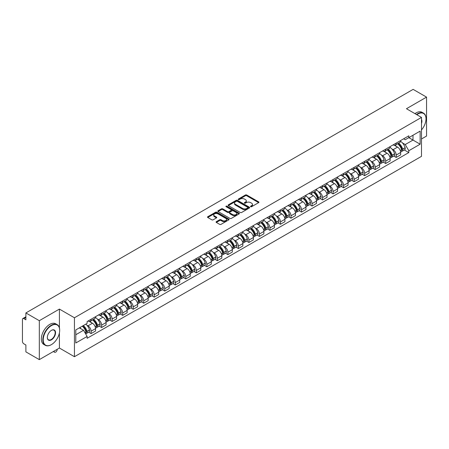 <?xml version="1.0" encoding="UTF-8"?>
<svg xmlns="http://www.w3.org/2000/svg" width="449" height="449" viewBox="0 0 449 449"><rect width="100%" height="100%" fill="white"/><g stroke="black" fill="none" stroke-linecap="round" stroke-linejoin="round"><path stroke-width="0.67" d="M250.688 206.697A0.657 0.376 0 0 0 251.614 206.697L258.646 202.639A0.937 0.539 0 0 0 258.921 202.258A0.937 0.539 0 0 0 258.646 201.87L246.731 194.995A0.937 0.539 0 0 0 245.407 194.995L238.374 199.053A0.657 0.376 0 0 0 239.3 199.592L240.209 199.064A2.997 1.729 0 0 1 244.447 199.064L245.44 199.637A2.997 1.729 0 0 1 246.316 200.86A2.997 1.729 0 0 1 245.44 202.084L244.531 202.606A0.657 0.376 0 0 0 245.457 203.144L246.366 202.617A2.997 1.729 0 0 1 250.604 202.617L251.597 203.189A2.997 1.729 0 0 1 252.473 204.413A2.997 1.729 0 0 1 251.597 205.636L250.688 206.164A0.657 0.376 0 0 0 250.688 206.697L250.688 206.164M216.345 221.671A0.937 0.539 0 0 0 216.07 222.053A0.937 0.539 0 0 0 216.345 222.435L219.69 224.365A0.937 0.539 0 0 0 221.015 224.365L228.822 219.853A0.937 0.539 0 0 0 229.097 219.471A0.937 0.539 0 0 0 228.822 219.09L216.906 212.209A0.937 0.539 0 0 0 215.587 212.209L207.775 216.721A0.937 0.539 0 0 0 207.5 217.103A0.937 0.539 0 0 0 207.775 217.484L211.81 219.814A0.937 0.539 0 0 0 213.135 219.814L216.48 217.888A0.937 0.539 0 0 0 216.755 217.501A0.937 0.539 0 0 0 216.48 217.12L214.476 215.963A2.503 1.448 0 0 1 213.741 214.942A2.503 1.448 0 0 1 215.29 213.606A2.503 1.448 0 0 1 218.018 213.92L225.864 218.45A2.503 1.448 0 0 1 226.593 219.471A2.503 1.448 0 0 1 225.05 220.807A2.503 1.448 0 0 1 222.322 220.493L221.015 219.741A0.937 0.539 0 0 0 219.69 219.741L216.345 221.671L216.345 222.435M74.444 317.769L59.408 309.086L39.31 320.693L25.89 312.942L413.131 89.373L426.55 97.119L406.452 108.725L421.493 117.408L74.444 317.769L74.444 356.708L421.493 156.342L421.493 117.408M240.277 212.478A0.937 0.539 0 0 0 241.601 212.478L249.414 207.971A0.937 0.539 0 0 0 249.683 207.584A0.937 0.539 0 0 0 249.414 207.202L237.499 200.327A0.937 0.539 0 0 0 236.174 200.327L228.361 204.834A0.937 0.539 0 0 0 228.086 205.215A0.937 0.539 0 0 0 228.361 205.597L240.277 212.478M226.341 206.837A0.657 0.376 0 0 1 227.003 206.933L227.003 206.153L239.121 213.146A0.937 0.539 0 0 1 239.39 213.528A0.937 0.539 0 0 1 239.121 213.909L231.308 218.422A0.937 0.539 0 0 1 229.983 218.422L218.068 211.541L221.408 209.627L221.408 208.847L218.068 210.777A0.937 0.539 0 0 0 217.793 211.159A0.937 0.539 0 0 0 218.068 211.541L218.068 210.777M221.408 209.627A0.937 0.539 0 0 1 222.732 209.627L222.732 208.847A0.937 0.539 0 0 0 221.408 208.847M222.732 208.847L227.564 211.636A0.937 0.539 0 0 0 228.889 211.636L231.106 210.357A0.937 0.539 0 0 0 231.381 209.975A0.937 0.539 0 0 0 231.106 209.593L226.077 206.686A0.657 0.376 0 0 1 227.003 206.153M39.31 320.693L39.31 359.627L25.89 351.881L25.89 344.989L23.797 343.782A1.908 1.1 -120 0 1 22.45 341.442L22.45 319.407A1.908 1.1 -120 0 1 22.843 318.532L25.89 316.775M421.493 138.977L426.55 136.058L426.55 97.119M39.31 359.627L59.408 348.026L74.444 356.708M25.89 312.942L25.89 319.834L23.797 318.627A1.908 1.1 -120 0 0 22.843 318.532M396.203 143.102A4.389 2.531 60 0 1 395.294 145.072L399.745 142.501A4.389 2.531 -120 0 0 400.654 140.537M391.977 149.034L393.099 149.685A4.389 2.531 60 0 1 396.203 155.057L400.654 152.486A4.389 2.531 -120 0 0 397.55 147.115L394.362 145.274M400.654 152.486L400.654 154.866L396.203 157.431L393.79 156.039M395.294 145.072A4.389 2.531 60 0 1 393.133 144.875M396.203 155.057L396.203 157.431M385.68 149.18A4.389 2.531 60 0 1 384.771 151.15L389.221 148.58A4.389 2.531 -120 0 0 390.13 146.61M383.266 162.111L385.68 163.509L390.13 160.938L390.13 158.564A4.389 2.531 -120 0 0 387.032 153.188L383.844 151.347M384.771 151.15A4.389 2.531 60 0 1 382.615 150.948M381.459 155.113L382.582 155.758A4.389 2.531 60 0 1 385.68 161.129L385.68 163.509M375.162 155.253A4.389 2.531 60 0 1 374.253 157.223L378.703 154.652A4.389 2.531 -120 0 0 379.613 152.682M372.749 168.19L375.162 169.582L379.613 167.011L379.613 164.637A4.389 2.531 -120 0 0 376.509 159.26L373.321 157.425M374.253 157.223A4.389 2.531 60 0 1 372.092 157.021M370.936 161.185L372.058 161.831A4.389 2.531 60 0 1 375.162 167.208L375.162 169.582M364.639 161.326A4.389 2.531 60 0 1 363.729 163.296L368.18 160.725A4.389 2.531 -120 0 0 369.089 158.755M362.225 174.263L364.639 175.654L369.089 173.084L369.089 170.71A4.389 2.531 -120 0 0 365.991 165.339L362.803 163.498M363.729 163.296A4.389 2.531 60 0 1 361.574 163.099M360.418 167.258L361.54 167.909A4.389 2.531 60 0 1 364.639 173.28L364.639 175.654M354.121 167.398A4.389 2.531 60 0 1 353.211 169.368L357.662 166.798A4.389 2.531 -120 0 0 358.571 164.828M351.707 180.335L354.121 181.727L358.571 179.157L358.571 176.783A4.389 2.531 -120 0 0 355.468 171.411L352.28 169.57M353.211 169.368A4.389 2.531 60 0 1 351.051 169.172M349.894 173.331L351.017 173.982A4.389 2.531 60 0 1 354.121 179.353L354.121 181.727M343.597 173.477A4.389 2.531 60 0 1 342.688 175.441L347.139 172.876A4.389 2.531 -120 0 0 348.048 170.906M341.184 186.408L343.597 187.805L348.048 185.235L348.048 182.855A4.389 2.531 -120 0 0 344.95 177.484L341.762 175.643M342.688 175.441A4.389 2.531 60 0 1 340.533 175.245M339.377 179.409L340.499 180.055A4.389 2.531 60 0 1 343.597 185.426L343.597 187.805M333.079 179.549A4.389 2.531 60 0 1 332.17 181.519L336.621 178.949A4.389 2.531 -120 0 0 337.53 176.979M330.666 192.481L333.079 193.878L337.53 191.308L337.53 188.934A4.389 2.531 -120 0 0 334.426 183.557L331.239 181.722M332.17 181.519A4.389 2.531 60 0 1 330.009 181.317M328.853 185.482L329.976 186.127A4.389 2.531 60 0 1 333.079 191.504L333.079 193.878M322.556 185.622A4.389 2.531 60 0 1 321.647 187.592L326.097 185.022A4.389 2.531 -120 0 0 327.007 183.052M320.143 198.559L322.556 199.951L327.007 197.38L327.007 195.006A4.389 2.531 -120 0 0 323.909 189.635L320.721 187.794M321.647 187.592A4.389 2.531 60 0 1 319.492 187.396M318.335 191.555L319.458 192.2A4.389 2.531 60 0 1 322.556 197.577L322.556 199.951M312.038 191.695A4.389 2.531 60 0 1 311.129 193.665L315.58 191.094A4.389 2.531 -120 0 0 316.489 189.124M309.625 204.632L312.038 206.024L316.489 203.453L316.489 201.079A4.389 2.531 -120 0 0 313.385 195.708L310.197 193.867M311.129 193.665A4.389 2.531 60 0 1 308.968 193.468M307.812 197.627L308.934 198.278A4.389 2.531 60 0 1 312.038 203.65L312.038 206.024M301.515 197.768A4.389 2.531 60 0 1 300.606 199.738L305.056 197.173A4.389 2.531 -120 0 0 305.965 195.203M299.101 210.704L301.515 212.096L305.965 209.531L305.965 207.152A4.389 2.531 -120 0 0 302.867 201.781L299.679 199.94M300.606 199.738A4.389 2.531 60 0 1 298.45 199.541M297.294 203.7L298.417 204.351A4.389 2.531 60 0 1 301.515 209.722L301.515 212.096M290.997 203.846A4.389 2.531 60 0 1 290.088 205.816L294.538 203.245A4.389 2.531 -120 0 0 295.448 201.275M288.584 216.777L290.997 218.175L295.448 215.604L295.448 213.23A4.389 2.531 -120 0 0 292.344 207.853L289.156 206.018M290.088 205.816A4.389 2.531 60 0 1 287.927 205.614M286.771 209.778L287.893 210.424A4.389 2.531 60 0 1 290.997 215.801L290.997 218.175M280.473 209.919A4.389 2.531 60 0 1 279.564 211.889L284.015 209.318A4.389 2.531 -120 0 0 284.924 207.348M278.06 222.856L280.473 224.247L284.924 221.677L284.924 219.303A4.389 2.531 -120 0 0 281.826 213.932L278.638 212.091M279.564 211.889A4.389 2.531 60 0 1 277.409 211.692M276.253 215.851L277.375 216.497A4.389 2.531 60 0 1 280.473 221.873L280.473 224.247M269.956 215.991A4.389 2.531 60 0 1 269.046 217.961L273.497 215.391A4.389 2.531 -120 0 0 274.406 213.421M267.542 228.928L269.956 230.32L274.406 227.75L274.406 225.376A4.389 2.531 -120 0 0 271.303 220.004L268.115 218.163M269.046 217.961A4.389 2.531 60 0 1 266.886 217.765M265.729 221.924L266.852 222.575A4.389 2.531 60 0 1 269.956 227.946L269.956 230.32M259.432 222.064A4.389 2.531 60 0 1 258.523 224.034L262.974 221.464A4.389 2.531 -120 0 0 263.883 219.499M257.019 235.001L259.432 236.393L263.883 233.828L263.883 231.448A4.389 2.531 -120 0 0 260.785 226.077L257.597 224.236M258.523 224.034A4.389 2.531 60 0 1 256.368 223.838M255.212 227.997L256.334 228.648A4.389 2.531 60 0 1 259.432 234.019L259.432 236.393M248.914 228.143A4.389 2.531 60 0 1 248.005 230.113L252.456 227.542A4.389 2.531 -120 0 0 253.365 225.572M246.501 241.074L248.914 242.471L253.365 239.901L253.365 237.527A4.389 2.531 -120 0 0 250.261 232.15L247.073 230.309M248.005 230.113A4.389 2.531 60 0 1 245.844 229.91M244.688 234.075L245.811 234.72A4.389 2.531 60 0 1 248.914 240.092L248.914 242.471M238.391 234.215A4.389 2.531 60 0 1 237.482 236.185L241.932 233.615A4.389 2.531 -120 0 0 242.842 231.645M235.978 247.152L238.391 248.544L242.842 245.973L242.842 243.599A4.389 2.531 -120 0 0 239.744 238.223L236.556 236.387M237.482 236.185A4.389 2.531 60 0 1 235.327 235.983M234.17 240.148L235.293 240.793A4.389 2.531 60 0 1 238.391 246.17L238.391 248.544M227.873 240.288A4.389 2.531 60 0 1 226.964 242.258L231.415 239.687A4.389 2.531 -120 0 0 232.324 237.717M225.46 253.225L227.873 254.617L232.324 252.046L232.324 249.672A4.389 2.531 -120 0 0 229.22 244.301L226.032 242.46M226.964 242.258A4.389 2.531 60 0 1 224.803 242.062M223.647 246.22L224.769 246.871A4.389 2.531 60 0 1 227.873 252.243L227.873 254.617M217.35 246.361A4.389 2.531 60 0 1 216.44 248.331L220.891 245.76A4.389 2.531 -120 0 0 221.8 243.79M214.936 259.298L217.35 260.689L221.8 258.119L221.8 255.745A4.389 2.531 -120 0 0 218.702 250.374L215.514 248.533M216.44 248.331A4.389 2.531 60 0 1 214.285 248.134M213.129 252.293L214.252 252.944A4.389 2.531 60 0 1 217.35 258.315L217.35 260.689M206.832 252.439A4.389 2.531 60 0 1 205.923 254.403L210.373 251.838A4.389 2.531 -120 0 0 211.283 249.869M204.418 265.37L206.832 266.768L211.283 264.197L211.283 261.823A4.389 2.531 -120 0 0 208.179 256.446L204.991 254.605M205.923 254.403A4.389 2.531 60 0 1 203.762 254.207M202.606 258.371L203.728 259.017A4.389 2.531 60 0 1 206.832 264.388L206.832 266.768M196.308 258.512A4.389 2.531 60 0 1 195.399 260.482L199.85 257.911A4.389 2.531 -120 0 0 200.759 255.941M193.895 271.443L196.308 272.84L200.759 270.27L200.759 267.896A4.389 2.531 -120 0 0 197.661 262.519L194.473 260.684M195.399 260.482A4.389 2.531 60 0 1 193.244 260.28M192.088 264.444L193.21 265.09A4.389 2.531 60 0 1 196.308 270.466L196.308 272.84M185.791 264.584A4.389 2.531 60 0 1 184.881 266.554L189.332 263.984A4.389 2.531 -120 0 0 190.241 262.014M183.377 277.521L185.791 278.913L190.241 276.343L190.241 273.969A4.389 2.531 -120 0 0 187.138 268.597L183.95 266.757M184.881 266.554A4.389 2.531 60 0 1 182.721 266.358M181.564 270.517L182.687 271.162A4.389 2.531 60 0 1 185.791 276.539L185.791 278.913M175.267 270.657A4.389 2.531 60 0 1 174.358 272.627L178.809 270.057A4.389 2.531 -120 0 0 179.718 268.087M172.854 283.594L175.267 284.986L179.718 282.415L179.718 280.041A4.389 2.531 -120 0 0 176.62 274.67L173.432 272.829M174.358 272.627A4.389 2.531 60 0 1 172.203 272.431M171.047 276.59L172.169 277.241A4.389 2.531 60 0 1 175.267 282.612L175.267 284.986M164.749 276.736A4.389 2.531 60 0 1 163.84 278.7L168.291 276.135A4.389 2.531 -120 0 0 169.2 274.165M162.336 289.667L164.749 291.059L169.2 288.494L169.2 286.114A4.389 2.531 -120 0 0 166.096 280.743L162.908 278.902M163.84 278.7A4.389 2.531 60 0 1 161.679 278.503M160.523 282.662L161.646 283.313A4.389 2.531 60 0 1 164.749 288.685L164.749 291.059M154.226 282.808A4.389 2.531 60 0 1 153.317 284.778L157.767 282.208A4.389 2.531 -120 0 0 158.677 280.238M151.813 295.739L154.226 297.137L158.677 294.566L158.677 292.192A4.389 2.531 -120 0 0 155.578 286.816L152.391 284.98M153.317 284.778A4.389 2.531 60 0 1 151.161 284.576M150.005 288.741L151.128 289.386A4.389 2.531 60 0 1 154.226 294.763L154.226 297.137M143.708 288.881A4.389 2.531 60 0 1 142.799 290.851L147.25 288.28A4.389 2.531 -120 0 0 148.159 286.31M141.295 301.818L143.708 303.21L148.159 300.639L148.159 298.265A4.389 2.531 -120 0 0 145.055 292.894L141.867 291.053M142.799 290.851A4.389 2.531 60 0 1 140.638 290.655M139.482 294.813L140.604 295.459A4.389 2.531 60 0 1 143.708 300.836L143.708 303.21M133.185 294.954A4.389 2.531 60 0 1 132.275 296.924L136.726 294.353A4.389 2.531 -120 0 0 137.635 292.383M130.771 307.891L133.185 309.282L137.635 306.712L137.635 304.338A4.389 2.531 -120 0 0 134.537 298.967L131.349 297.126M132.275 296.924A4.389 2.531 60 0 1 130.12 296.727M128.964 300.886L130.087 301.537A4.389 2.531 60 0 1 133.185 306.908L133.185 309.282M122.667 301.026A4.389 2.531 60 0 1 121.758 302.996L126.208 300.426A4.389 2.531 -120 0 0 127.118 298.462M120.253 313.963L122.667 315.355L127.118 312.79L127.118 310.411A4.389 2.531 -120 0 0 124.014 305.039L120.826 303.198M121.758 302.996A4.389 2.531 60 0 1 119.597 302.8M118.441 306.959L119.563 307.61A4.389 2.531 60 0 1 122.667 312.981L122.667 315.355M112.143 307.105A4.389 2.531 60 0 1 111.234 309.075L115.685 306.504A4.389 2.531 -120 0 0 116.594 304.534M109.73 320.036L112.143 321.433L116.594 318.863L116.594 316.489A4.389 2.531 -120 0 0 113.496 311.112L110.308 309.271M111.234 309.075A4.389 2.531 60 0 1 109.079 308.873M107.923 313.037L109.045 313.683A4.389 2.531 60 0 1 112.143 319.054L112.143 321.433M101.626 313.178A4.389 2.531 60 0 1 100.716 315.147L105.167 312.577A4.389 2.531 -120 0 0 106.076 310.607M99.212 326.114L101.626 327.506L106.076 324.936L106.076 322.562A4.389 2.531 -120 0 0 102.973 317.185L99.785 315.35M100.716 315.147A4.389 2.531 60 0 1 98.555 314.951M97.399 319.11L98.522 319.755A4.389 2.531 60 0 1 101.626 325.132L101.626 327.506M91.102 319.25A4.389 2.531 60 0 1 90.193 321.22L94.644 318.65A4.389 2.531 -120 0 0 95.553 316.68M88.689 332.187L91.102 333.579L95.553 331.008L95.553 328.634A4.389 2.531 -120 0 0 92.455 323.263L89.267 321.422M90.193 321.22A4.389 2.531 60 0 1 88.038 321.024M86.882 325.183L88.004 325.834A4.389 2.531 60 0 1 91.102 331.205L91.102 333.579M403.657 138.803L405.239 139.718L420.141 131.114L412.996 135.239L412.996 140.066L405.239 144.544L402.5 142.962M75.797 334.746L83.553 330.268L87.123 336.458L75.797 343.002L75.797 329.92L87.123 323.375L87.123 321.546L408.815 135.823L408.815 137.652L420.141 144.196L408.815 150.735L405.239 144.544M420.141 131.114L420.141 144.196M87.123 336.458L87.123 338.293L408.815 152.565L408.815 150.735M59.408 309.086L59.408 327.826M59.408 332.917L59.408 348.026M83.553 330.268L79.372 327.854M404.308 149.966L408.815 152.565M250.946 206.793L251.597 206.417A2.997 1.729 0 0 0 252.473 205.193L252.473 204.413M246.316 200.86L246.316 201.64A2.997 1.729 0 0 1 245.44 202.864L244.789 203.234M258.635 202.645L246.731 195.77A0.937 0.539 0 0 0 245.407 195.77L238.632 199.682M249.397 207.977L237.499 201.101A0.937 0.539 0 0 0 236.174 201.101L228.373 205.608M247.758 207.853A0.657 0.376 0 0 0 247.758 207.32L237.297 201.281A0.657 0.376 0 0 0 236.37 201.281L235.411 201.837A2.997 1.729 0 0 0 234.535 203.06A2.997 1.729 0 0 0 235.411 204.278L242.561 208.409A2.997 1.729 0 0 0 246.798 208.409L247.758 207.853L247.758 208.633A0.657 0.376 0 0 0 247.949 208.364L247.949 207.584M234.535 203.06L234.535 203.835A2.997 1.729 0 0 0 235.411 205.058L235.411 204.278M247.758 208.633L246.798 209.189A2.997 1.729 0 0 1 242.561 209.189L235.411 205.058M222.732 209.627L227.564 212.416A0.937 0.539 0 0 0 228.889 212.416L231.106 211.137A0.937 0.539 0 0 0 231.381 210.755L231.381 209.975M227.003 206.933L239.104 213.92M232.582 214.532A2.503 1.448 0 0 0 235.31 214.847A2.503 1.448 0 0 0 236.853 213.511A2.503 1.448 0 0 0 236.123 212.489L233.357 210.89A0.937 0.539 0 0 0 232.032 210.89L229.815 212.175A0.937 0.539 0 0 0 229.546 212.557A0.937 0.539 0 0 0 229.815 212.938L232.582 214.532L232.582 215.312A2.503 1.448 0 0 0 235.31 215.627A2.503 1.448 0 0 0 236.853 214.291L236.853 213.511M229.546 212.557L229.546 213.331A0.937 0.539 0 0 0 229.815 213.718L229.815 212.938M232.582 215.312L229.815 213.718M226.593 219.471L226.593 220.251A2.503 1.448 0 0 1 225.05 221.587A2.503 1.448 0 0 1 222.322 221.273L221.015 220.521A0.937 0.539 0 0 0 219.69 220.521L216.356 222.44M213.741 214.942L213.741 215.722A2.503 1.448 0 0 0 214.476 216.744L214.476 215.963M216.469 217.894L214.476 216.744M228.81 219.864L216.906 212.989A0.937 0.539 0 0 0 215.587 212.989L207.786 217.49L207.775 216.721M397.859 143.59A6.011 3.469 60 0 1 397.887 143.613A6.011 3.469 60 0 1 401.844 149.001L401.877 149.124A1.167 0.673 60 0 1 401.692 150.045A1.167 0.673 60 0 1 401.664 150.056M397.595 143.747A7.246 4.187 60 0 1 401.58 149.725L401.614 149.848A2.408 1.392 60 0 1 401.232 151.74L400.637 152.088M401.647 151.206A2.408 1.392 -120 0 0 402.31 151.117A2.408 1.392 -120 0 0 402.691 149.225L402.658 149.102A7.246 4.187 -120 0 0 398.673 143.124M400.564 141.306A7.246 4.187 60 0 1 405.121 147.682L405.155 147.805A2.408 1.392 60 0 1 404.774 149.697L402.31 151.117M395.12 145.156A7.246 4.187 60 0 1 396.635 146.587M400.16 146.599L401.086 147.132M387.335 149.669A6.011 3.469 60 0 1 387.369 149.685A6.011 3.469 60 0 1 391.32 155.073L391.354 155.202A1.167 0.673 60 0 1 391.174 156.117A1.167 0.673 60 0 1 391.146 156.134M387.072 149.82A7.246 4.187 60 0 1 391.057 155.797L391.096 155.926A2.408 1.392 60 0 1 390.714 157.812L390.114 158.16M391.124 157.285A2.408 1.392 -120 0 0 391.792 157.189A2.408 1.392 -120 0 0 392.173 155.303L392.134 155.174A7.246 4.187 -120 0 0 388.155 149.197M390.041 147.379A7.246 4.187 60 0 1 394.598 153.754L394.632 153.878A2.408 1.392 60 0 1 394.256 155.769L391.792 157.189M384.602 151.234A7.246 4.187 60 0 1 386.118 152.66M389.642 152.671L390.563 153.204M376.818 155.741A6.011 3.469 60 0 1 376.846 155.758A6.011 3.469 60 0 1 380.803 161.152L380.836 161.275A1.167 0.673 60 0 1 380.651 162.19A1.167 0.673 60 0 1 380.623 162.207M376.554 155.893A7.246 4.187 60 0 1 380.539 161.876L380.572 161.999A2.408 1.392 60 0 1 380.191 163.891L379.596 164.233M380.606 163.357A2.408 1.392 -120 0 0 381.268 163.268A2.408 1.392 -120 0 0 381.65 161.376L381.616 161.253A7.246 4.187 -120 0 0 377.631 155.27M379.523 153.451A7.246 4.187 60 0 1 384.08 159.827L384.114 159.956A2.408 1.392 60 0 1 383.732 161.842L381.268 163.268M374.079 157.307A7.246 4.187 60 0 1 375.594 158.733M379.119 158.744L380.045 159.277M366.294 161.814A6.011 3.469 60 0 1 366.328 161.831A6.011 3.469 60 0 1 370.279 167.224L370.313 167.348A1.167 0.673 60 0 1 370.133 168.268A1.167 0.673 60 0 1 370.105 168.28M366.03 161.966A7.246 4.187 60 0 1 370.015 167.948L370.055 168.072A2.408 1.392 60 0 1 369.673 169.963L369.072 170.311M370.083 169.43A2.408 1.392 -120 0 0 370.751 169.34A2.408 1.392 -120 0 0 371.132 167.449L371.093 167.325A7.246 4.187 -120 0 0 367.114 161.343M368.999 159.524A7.246 4.187 60 0 1 373.557 165.906L373.59 166.029A2.408 1.392 60 0 1 373.214 167.92L370.751 169.34M363.561 163.38A7.246 4.187 60 0 1 365.076 164.811M368.601 164.817L369.521 165.35M355.776 167.887A6.011 3.469 60 0 1 355.804 167.909A6.011 3.469 60 0 1 359.761 173.297L359.795 173.421A1.167 0.673 60 0 1 359.61 174.341A1.167 0.673 60 0 1 359.582 174.352M355.513 168.038A7.246 4.187 60 0 1 359.497 174.021L359.531 174.145A2.408 1.392 60 0 1 359.149 176.036L358.555 176.384M359.565 175.503A2.408 1.392 -120 0 0 360.227 175.413A2.408 1.392 -120 0 0 360.609 173.522L360.575 173.398A7.246 4.187 -120 0 0 356.59 167.415M358.482 165.602A7.246 4.187 60 0 1 363.039 171.978L363.073 172.102A2.408 1.392 60 0 1 362.691 173.993L360.227 175.413M353.037 169.453A7.246 4.187 60 0 1 354.553 170.884M358.078 170.895L359.004 171.428M345.253 173.965A6.011 3.469 60 0 1 345.287 173.982A6.011 3.469 60 0 1 349.238 179.37L349.271 179.499A1.167 0.673 60 0 1 349.092 180.414A1.167 0.673 60 0 1 349.064 180.431M344.989 174.117A7.246 4.187 60 0 1 348.974 180.094L349.013 180.217A2.408 1.392 60 0 1 348.632 182.109L348.031 182.457M349.041 181.576A2.408 1.392 -120 0 0 349.709 181.486A2.408 1.392 -120 0 0 350.091 179.594L350.052 179.471A7.246 4.187 -120 0 0 346.072 173.494M347.958 171.675A7.246 4.187 60 0 1 352.516 178.051L352.549 178.174A2.408 1.392 60 0 1 352.173 180.066L349.709 181.486M342.52 175.525A7.246 4.187 60 0 1 344.035 176.957M347.56 176.968L348.48 177.501M421.493 129.935A11.635 6.718 120 0 0 426.011 118.845A11.635 6.718 120 0 0 417.783 114.097A11.635 6.718 120 0 0 416.829 114.714M416.442 114.489A11.921 6.881 -60 0 1 417.581 113.749A11.921 6.881 -60 0 1 423.542 113.154A11.921 6.881 -60 0 1 426.011 118.615A11.921 6.881 -60 0 1 426.011 118.732M421.493 119.4A5.82 3.356 -60 0 1 421.493 123.509M414.96 113.636A11.921 6.881 -60 0 1 416.1 112.89A11.921 6.881 -60 0 1 422.06 112.301L423.542 113.154M51.248 344.714L51.45 344.596A11.635 6.718 120 0 0 59.678 330.346A11.635 6.718 120 0 0 51.45 325.598A11.635 6.718 120 0 0 43.222 339.848A11.635 6.718 120 0 0 51.45 344.596L51.248 344.714A11.921 6.881 -60 0 1 45.287 345.303A11.921 6.881 -60 0 1 43.458 335.751A11.921 6.881 -60 0 1 51.248 325.244A11.921 6.881 -60 0 1 57.208 324.655A11.921 6.881 -60 0 1 59.678 330.116A11.921 6.881 -60 0 1 59.678 330.234M51.45 330.346L51.45 330.346A5.82 3.356 -60 0 1 55.564 332.72A5.82 3.356 -60 0 1 51.45 339.848A5.82 3.356 -60 0 1 47.336 337.474A5.82 3.356 -60 0 1 51.45 330.346L51.45 330.346M47.336 337.356A5.534 3.194 120 0 0 48.481 339.77A5.534 3.194 120 0 0 51.248 339.5A5.534 3.194 120 0 0 54.862 334.623A5.534 3.194 120 0 0 54.015 330.189A5.534 3.194 120 0 0 51.349 330.408M45.287 345.303L43.8 344.45A11.921 6.881 -60 0 1 41.976 334.898A11.921 6.881 -60 0 1 49.76 324.391A11.921 6.881 -60 0 1 55.727 323.802L57.208 324.655M334.735 180.038A6.011 3.469 60 0 1 334.763 180.055A6.011 3.469 60 0 1 338.72 185.448L338.754 185.572A1.167 0.673 60 0 1 338.568 186.487A1.167 0.673 60 0 1 338.54 186.503M334.471 180.189A7.246 4.187 60 0 1 338.456 186.172L338.49 186.296A2.408 1.392 60 0 1 338.108 188.187L337.513 188.529M338.524 187.654A2.408 1.392 -120 0 0 339.186 187.564A2.408 1.392 -120 0 0 339.567 185.673L339.534 185.549A7.246 4.187 -120 0 0 335.549 179.566M337.44 177.748A7.246 4.187 60 0 1 341.998 184.124L342.031 184.247A2.408 1.392 60 0 1 341.65 186.139L339.186 187.564M331.996 181.604A7.246 4.187 60 0 1 333.512 183.029M337.036 183.04L337.962 183.574M324.212 186.111A6.011 3.469 60 0 1 324.245 186.127A6.011 3.469 60 0 1 328.197 191.521L328.23 191.644A1.167 0.673 60 0 1 328.051 192.565A1.167 0.673 60 0 1 328.023 192.576M323.948 186.262A7.246 4.187 60 0 1 327.933 192.245L327.972 192.368A2.408 1.392 60 0 1 327.59 194.26L326.99 194.602M328 193.727A2.408 1.392 -120 0 0 328.668 193.637A2.408 1.392 -120 0 0 329.05 191.745L329.01 191.622A7.246 4.187 -120 0 0 325.031 185.639M326.917 183.821A7.246 4.187 60 0 1 331.474 190.202L331.508 190.325A2.408 1.392 60 0 1 331.132 192.217L328.668 193.637M321.478 187.676A7.246 4.187 60 0 1 322.994 189.108M326.518 189.113L327.439 189.646M313.694 192.183A6.011 3.469 60 0 1 313.722 192.2A6.011 3.469 60 0 1 317.679 197.594L317.712 197.717A1.167 0.673 60 0 1 317.527 198.638A1.167 0.673 60 0 1 317.499 198.649M313.43 192.335A7.246 4.187 60 0 1 317.415 198.318L317.449 198.441A2.408 1.392 60 0 1 317.067 200.333L316.472 200.681M317.482 199.799A2.408 1.392 -120 0 0 318.145 199.71A2.408 1.392 -120 0 0 318.526 197.818L318.493 197.695A7.246 4.187 -120 0 0 314.508 191.712M316.399 189.899A7.246 4.187 60 0 1 320.956 196.275L320.99 196.398A2.408 1.392 60 0 1 320.608 198.29L318.145 199.71M310.955 193.749A7.246 4.187 60 0 1 312.47 195.18M315.995 195.192L316.921 195.725M303.17 198.262A6.011 3.469 60 0 1 303.204 198.278A6.011 3.469 60 0 1 307.155 203.666L307.189 203.795A1.167 0.673 60 0 1 307.009 204.71A1.167 0.673 60 0 1 306.981 204.722M302.907 198.413A7.246 4.187 60 0 1 306.892 204.39L306.931 204.514A2.408 1.392 60 0 1 306.549 206.405L305.949 206.753M306.959 205.872A2.408 1.392 -120 0 0 307.627 205.782A2.408 1.392 -120 0 0 308.008 203.891L307.969 203.767A7.246 4.187 -120 0 0 303.99 197.79M305.876 195.972A7.246 4.187 60 0 1 310.433 202.347L310.467 202.471A2.408 1.392 60 0 1 310.091 204.362L307.627 205.782M300.437 199.822A7.246 4.187 60 0 1 301.952 201.253M305.477 201.264L306.398 201.797M292.653 204.334A6.011 3.469 60 0 1 292.681 204.351A6.011 3.469 60 0 1 296.637 209.745L296.671 209.868A1.167 0.673 60 0 1 296.486 210.783A1.167 0.673 60 0 1 296.458 210.8M292.389 204.486A7.246 4.187 60 0 1 296.374 210.463L296.407 210.592A2.408 1.392 60 0 1 296.026 212.484L295.431 212.826M296.441 211.95A2.408 1.392 -120 0 0 297.109 211.861A2.408 1.392 -120 0 0 297.485 209.969L297.451 209.84A7.246 4.187 -120 0 0 293.466 203.863M295.358 202.044A7.246 4.187 60 0 1 299.915 208.42L299.949 208.544A2.408 1.392 60 0 1 299.567 210.435L297.109 211.861M289.914 205.9A7.246 4.187 60 0 1 291.429 207.326M294.954 207.337L295.88 207.87M282.129 210.407A6.011 3.469 60 0 1 282.163 210.424A6.011 3.469 60 0 1 286.114 215.817L286.148 215.941A1.167 0.673 60 0 1 285.968 216.856A1.167 0.673 60 0 1 285.94 216.873M281.865 210.559A7.246 4.187 60 0 1 285.85 216.541L285.89 216.665A2.408 1.392 60 0 1 285.508 218.556L284.907 218.899M285.918 218.023A2.408 1.392 -120 0 0 286.585 217.933A2.408 1.392 -120 0 0 286.967 216.042L286.928 215.918A7.246 4.187 -120 0 0 282.949 209.936M284.834 208.117A7.246 4.187 60 0 1 289.392 214.493L289.425 214.622A2.408 1.392 60 0 1 289.049 216.513L286.585 217.933M279.396 211.973A7.246 4.187 60 0 1 280.911 213.398M284.436 213.41L285.356 213.943M271.611 216.48A6.011 3.469 60 0 1 271.639 216.497A6.011 3.469 60 0 1 275.596 221.89L275.63 222.014A1.167 0.673 60 0 1 275.445 222.934A1.167 0.673 60 0 1 275.417 222.945M271.348 216.631A7.246 4.187 60 0 1 275.332 222.614L275.366 222.738A2.408 1.392 60 0 1 274.984 224.629L274.39 224.977M275.4 224.096A2.408 1.392 -120 0 0 276.068 224.006A2.408 1.392 -120 0 0 276.444 222.115L276.41 221.991A7.246 4.187 -120 0 0 272.425 216.008M274.317 214.195A7.246 4.187 60 0 1 278.874 220.571L278.908 220.695A2.408 1.392 60 0 1 278.526 222.586L276.068 224.006M268.872 218.046A7.246 4.187 60 0 1 270.388 219.477M273.912 219.482L274.839 220.021M261.088 222.558A6.011 3.469 60 0 1 261.122 222.575A6.011 3.469 60 0 1 265.073 227.963L265.106 228.086A1.167 0.673 60 0 1 264.927 229.007A1.167 0.673 60 0 1 264.899 229.018M260.824 222.71A7.246 4.187 60 0 1 264.809 228.687L264.848 228.81A2.408 1.392 60 0 1 264.467 230.702L263.866 231.05M264.876 230.169A2.408 1.392 -120 0 0 265.544 230.079A2.408 1.392 -120 0 0 265.926 228.187L265.887 228.064A7.246 4.187 -120 0 0 261.907 222.087M263.793 220.268A7.246 4.187 60 0 1 268.35 226.644L268.384 226.767A2.408 1.392 60 0 1 268.008 228.659L265.544 230.079M258.355 224.118A7.246 4.187 60 0 1 259.87 225.55M263.395 225.561L264.315 226.094M250.57 228.631A6.011 3.469 60 0 1 250.598 228.648A6.011 3.469 60 0 1 254.555 234.041L254.589 234.165A1.167 0.673 60 0 1 254.403 235.08A1.167 0.673 60 0 1 254.375 235.096M250.306 228.782A7.246 4.187 60 0 1 254.291 234.76L254.325 234.889A2.408 1.392 60 0 1 253.943 236.775L253.348 237.123M254.358 236.247A2.408 1.392 -120 0 0 255.026 236.152A2.408 1.392 -120 0 0 255.402 234.266L255.369 234.137A7.246 4.187 -120 0 0 251.384 228.159M253.275 226.341A7.246 4.187 60 0 1 257.833 232.717L257.866 232.84A2.408 1.392 60 0 1 257.485 234.732L255.026 236.152M247.831 230.197A7.246 4.187 60 0 1 249.347 231.622M252.871 231.633L253.797 232.167M240.047 234.704A6.011 3.469 60 0 1 240.08 234.72A6.011 3.469 60 0 1 244.032 240.114L244.065 240.237A1.167 0.673 60 0 1 243.886 241.152A1.167 0.673 60 0 1 243.858 241.169M239.783 234.855A7.246 4.187 60 0 1 243.768 240.838L243.807 240.961A2.408 1.392 60 0 1 243.425 242.853L242.825 243.195M243.835 242.32A2.408 1.392 -120 0 0 244.503 242.23A2.408 1.392 -120 0 0 244.885 240.338L244.845 240.215A7.246 4.187 -120 0 0 240.866 234.232M242.752 232.414A7.246 4.187 60 0 1 247.309 238.789L247.343 238.919A2.408 1.392 60 0 1 246.967 240.804L244.503 242.23M237.313 236.269A7.246 4.187 60 0 1 238.829 237.695M242.353 237.706L243.274 238.239M229.529 240.776A6.011 3.469 60 0 1 229.557 240.793A6.011 3.469 60 0 1 233.514 246.187L233.547 246.31A1.167 0.673 60 0 1 233.362 247.231A1.167 0.673 60 0 1 233.334 247.242M229.265 240.928A7.246 4.187 60 0 1 233.25 246.911L233.284 247.034A2.408 1.392 60 0 1 232.902 248.926L232.307 249.274M233.317 248.392A2.408 1.392 -120 0 0 233.985 248.303A2.408 1.392 -120 0 0 234.361 246.411L234.327 246.288A7.246 4.187 -120 0 0 230.343 240.305M232.234 238.486A7.246 4.187 60 0 1 236.791 244.868L236.825 244.991A2.408 1.392 60 0 1 236.443 246.883L233.985 248.303M226.79 242.342A7.246 4.187 60 0 1 228.305 243.773M231.83 243.779L232.756 244.312M219.005 246.849A6.011 3.469 60 0 1 219.039 246.871A6.011 3.469 60 0 1 222.99 252.259L223.024 252.383A1.167 0.673 60 0 1 222.844 253.303A1.167 0.673 60 0 1 222.816 253.315M218.742 247.001A7.246 4.187 60 0 1 222.726 252.983L222.766 253.107A2.408 1.392 60 0 1 222.384 254.998L221.784 255.346M222.794 254.465A2.408 1.392 -120 0 0 223.462 254.375A2.408 1.392 -120 0 0 223.843 252.484L223.804 252.36A7.246 4.187 -120 0 0 219.825 246.378M221.711 244.565A7.246 4.187 60 0 1 226.268 250.94L226.302 251.064A2.408 1.392 60 0 1 225.926 252.955L223.462 254.375M216.272 248.415A7.246 4.187 60 0 1 217.787 249.846M221.312 249.857L222.233 250.39M208.488 252.927A6.011 3.469 60 0 1 208.516 252.944A6.011 3.469 60 0 1 212.472 258.332L212.506 258.461A1.167 0.673 60 0 1 212.321 259.376A1.167 0.673 60 0 1 212.293 259.393M208.224 253.079A7.246 4.187 60 0 1 212.209 259.056L212.242 259.18A2.408 1.392 60 0 1 211.861 261.071L211.266 261.419M212.276 260.543A2.408 1.392 -120 0 0 212.944 260.448A2.408 1.392 -120 0 0 213.32 258.557L213.286 258.433A7.246 4.187 -120 0 0 209.301 252.456M211.193 250.637A7.246 4.187 60 0 1 215.75 257.013L215.784 257.137A2.408 1.392 60 0 1 215.402 259.028L212.944 260.448M205.749 254.488A7.246 4.187 60 0 1 207.264 255.919M210.789 255.93L211.715 256.463M197.964 259A6.011 3.469 60 0 1 197.998 259.017A6.011 3.469 60 0 1 201.949 264.41L201.983 264.534A1.167 0.673 60 0 1 201.803 265.449A1.167 0.673 60 0 1 201.775 265.466M197.7 259.152A7.246 4.187 60 0 1 201.685 265.135L201.724 265.258A2.408 1.392 60 0 1 201.343 267.149L200.742 267.492M201.753 266.616A2.408 1.392 -120 0 0 202.42 266.526A2.408 1.392 -120 0 0 202.802 264.635L202.763 264.512A7.246 4.187 -120 0 0 198.784 258.529M200.669 256.71A7.246 4.187 60 0 1 205.227 263.086L205.26 263.215A2.408 1.392 60 0 1 204.884 265.101L202.42 266.526M195.231 260.566A7.246 4.187 60 0 1 196.746 261.992M200.271 262.003L201.191 262.536M187.446 265.073A6.011 3.469 60 0 1 187.474 265.09A6.011 3.469 60 0 1 191.431 270.483L191.465 270.607A1.167 0.673 60 0 1 191.28 271.527A1.167 0.673 60 0 1 191.252 271.538M187.182 265.224A7.246 4.187 60 0 1 191.167 271.207L191.201 271.331A2.408 1.392 60 0 1 190.819 273.222L190.224 273.564M191.235 272.689A2.408 1.392 -120 0 0 191.903 272.599A2.408 1.392 -120 0 0 192.279 270.708L192.245 270.584A7.246 4.187 -120 0 0 188.26 264.601M190.152 262.783A7.246 4.187 60 0 1 194.709 269.164L194.743 269.288A2.408 1.392 60 0 1 194.361 271.179L191.903 272.599M184.707 266.639A7.246 4.187 60 0 1 186.223 268.07M189.747 268.075L190.673 268.609M176.923 271.145A6.011 3.469 60 0 1 176.957 271.162A6.011 3.469 60 0 1 180.908 276.556L180.941 276.679A1.167 0.673 60 0 1 180.762 277.6A1.167 0.673 60 0 1 180.734 277.611M176.659 271.297A7.246 4.187 60 0 1 180.644 277.28L180.683 277.403A2.408 1.392 60 0 1 180.302 279.295L179.701 279.643M180.711 278.762A2.408 1.392 -120 0 0 181.379 278.672A2.408 1.392 -120 0 0 181.761 276.78L181.722 276.657A7.246 4.187 -120 0 0 177.742 270.674M179.628 268.861A7.246 4.187 60 0 1 184.185 275.237L184.219 275.36A2.408 1.392 60 0 1 183.843 277.252L181.379 278.672M174.19 272.711A7.246 4.187 60 0 1 175.705 274.143M179.23 274.154L180.15 274.687M166.405 277.224A6.011 3.469 60 0 1 166.433 277.241A6.011 3.469 60 0 1 170.39 282.629L170.424 282.758A1.167 0.673 60 0 1 170.238 283.673A1.167 0.673 60 0 1 170.21 283.684M166.141 277.375A7.246 4.187 60 0 1 170.126 283.353L170.16 283.476A2.408 1.392 60 0 1 169.778 285.368L169.183 285.716M170.193 284.834A2.408 1.392 -120 0 0 170.861 284.745A2.408 1.392 -120 0 0 171.237 282.853L171.204 282.73A7.246 4.187 -120 0 0 167.219 276.752M169.11 274.934A7.246 4.187 60 0 1 173.668 281.31L173.701 281.433A2.408 1.392 60 0 1 173.32 283.325L170.861 284.745M163.666 278.784A7.246 4.187 60 0 1 165.181 280.215M168.706 280.227L169.632 280.76M155.882 283.297A6.011 3.469 60 0 1 155.915 283.313A6.011 3.469 60 0 1 159.866 288.707L159.9 288.83A1.167 0.673 60 0 1 159.721 289.745A1.167 0.673 60 0 1 159.692 289.762M155.618 283.448A7.246 4.187 60 0 1 159.603 289.425L159.642 289.554A2.408 1.392 60 0 1 159.26 291.446L158.66 291.788M159.67 290.913A2.408 1.392 -120 0 0 160.338 290.823A2.408 1.392 -120 0 0 160.72 288.931L160.68 288.802A7.246 4.187 -120 0 0 156.701 282.825M158.587 281.007A7.246 4.187 60 0 1 163.144 287.382L163.178 287.506A2.408 1.392 60 0 1 162.802 289.397L160.338 290.823M153.148 284.862A7.246 4.187 60 0 1 154.664 286.288M158.188 286.299L159.109 286.832M145.364 289.369A6.011 3.469 60 0 1 145.392 289.386A6.011 3.469 60 0 1 149.349 294.78L149.382 294.903A1.167 0.673 60 0 1 149.197 295.818A1.167 0.673 60 0 1 149.169 295.835M145.1 289.521A7.246 4.187 60 0 1 149.085 295.504L149.119 295.627A2.408 1.392 60 0 1 148.737 297.519L148.142 297.861M149.152 296.985A2.408 1.392 -120 0 0 149.82 296.896A2.408 1.392 -120 0 0 150.196 295.004L150.162 294.881A7.246 4.187 -120 0 0 146.178 288.898M148.069 287.079A7.246 4.187 60 0 1 152.626 293.455L152.66 293.584A2.408 1.392 60 0 1 152.278 295.476L149.82 296.896M142.625 290.935A7.246 4.187 60 0 1 144.14 292.361M147.665 292.372L148.591 292.905M134.84 295.442A6.011 3.469 60 0 1 134.874 295.459A6.011 3.469 60 0 1 138.825 300.852L138.859 300.976A1.167 0.673 60 0 1 138.679 301.896A1.167 0.673 60 0 1 138.651 301.908M134.577 295.594A7.246 4.187 60 0 1 138.561 301.576L138.601 301.7A2.408 1.392 60 0 1 138.219 303.591L137.619 303.939M138.629 303.058A2.408 1.392 -120 0 0 139.297 302.968A2.408 1.392 -120 0 0 139.678 301.077L139.639 300.953A7.246 4.187 -120 0 0 135.66 294.971M137.546 293.158A7.246 4.187 60 0 1 142.103 299.534L142.137 299.657A2.408 1.392 60 0 1 141.761 301.548L139.297 302.968M132.107 297.008A7.246 4.187 60 0 1 133.622 298.439M137.147 298.445L138.067 298.983M124.322 301.52A6.011 3.469 60 0 1 124.351 301.537A6.011 3.469 60 0 1 128.307 306.925L128.341 307.049A1.167 0.673 60 0 1 128.156 307.969A1.167 0.673 60 0 1 128.128 307.98M124.059 301.672A7.246 4.187 60 0 1 128.044 307.649L128.077 307.773A2.408 1.392 60 0 1 127.696 309.664L127.101 310.012M128.111 309.131A2.408 1.392 -120 0 0 128.779 309.041A2.408 1.392 -120 0 0 129.155 307.15L129.121 307.026A7.246 4.187 -120 0 0 125.136 301.049M127.028 299.23A7.246 4.187 60 0 1 131.585 305.606L131.619 305.73A2.408 1.392 60 0 1 131.237 307.621L128.779 309.041M121.584 303.081A7.246 4.187 60 0 1 123.099 304.512M126.624 304.523L127.55 305.056M113.799 307.593A6.011 3.469 60 0 1 113.833 307.61A6.011 3.469 60 0 1 117.784 313.004L117.818 313.127A1.167 0.673 60 0 1 117.638 314.042A1.167 0.673 60 0 1 117.61 314.059M113.535 307.745A7.246 4.187 60 0 1 117.52 313.722L117.559 313.851A2.408 1.392 60 0 1 117.178 315.737L116.577 316.085M117.587 315.209A2.408 1.392 -120 0 0 118.255 315.114A2.408 1.392 -120 0 0 118.637 313.228L118.598 313.099A7.246 4.187 -120 0 0 114.618 307.122M116.504 305.303A7.246 4.187 60 0 1 121.062 311.679L121.095 311.802A2.408 1.392 60 0 1 120.719 313.694L118.255 315.114M111.066 309.159A7.246 4.187 60 0 1 112.581 310.585M116.106 310.596L117.026 311.129M103.281 313.666A6.011 3.469 60 0 1 103.309 313.683A6.011 3.469 60 0 1 107.266 319.076L107.3 319.2A1.167 0.673 60 0 1 107.115 320.115A1.167 0.673 60 0 1 107.087 320.131M103.017 313.817A7.246 4.187 60 0 1 107.002 319.8L107.036 319.924A2.408 1.392 60 0 1 106.654 321.815L106.059 322.158M107.07 321.282A2.408 1.392 -120 0 0 107.738 321.192A2.408 1.392 -120 0 0 108.114 319.301L108.08 319.177A7.246 4.187 -120 0 0 104.095 313.194M105.986 311.376A7.246 4.187 60 0 1 110.544 317.752L110.577 317.881A2.408 1.392 60 0 1 110.196 319.772L107.738 321.192M100.542 315.232A7.246 4.187 60 0 1 102.058 316.657M105.582 316.668L106.508 317.202M92.758 319.739A6.011 3.469 60 0 1 92.791 319.755A6.011 3.469 60 0 1 96.743 325.149L96.776 325.272A1.167 0.673 60 0 1 96.597 326.193A1.167 0.673 60 0 1 96.569 326.204M92.494 319.89A7.246 4.187 60 0 1 96.479 325.873L96.518 325.996A2.408 1.392 60 0 1 96.137 327.888L95.536 328.236M96.546 327.355A2.408 1.392 -120 0 0 97.214 327.265A2.408 1.392 -120 0 0 97.596 325.373L97.556 325.25A7.246 4.187 -120 0 0 93.577 319.267M95.463 317.449A7.246 4.187 60 0 1 100.02 323.83L100.054 323.954A2.408 1.392 60 0 1 99.678 325.845L97.214 327.265M90.025 321.304A7.246 4.187 60 0 1 91.54 322.736M95.065 322.741L95.985 323.274M82.56 326.013A6.011 3.469 60 0 1 86.225 331.222L86.259 331.345A1.167 0.673 60 0 1 86.073 332.266A1.167 0.673 60 0 1 86.045 332.277M54.149 351.062L54.149 351.258A2.144 1.24 120 0 0 54.593 352.241A2.144 1.24 120 0 0 56.243 351.662A2.144 1.24 120 0 0 57.18 349.507L57.18 349.311M54.593 352.241L53.717 351.735A2.144 1.24 -60 0 1 53.448 351.466M82.257 326.187A7.246 4.187 60 0 1 85.961 331.946L85.995 332.069A2.408 1.392 60 0 1 85.664 333.933M86.028 333.427A2.408 1.392 -120 0 0 86.696 333.338A2.408 1.392 -120 0 0 87.072 331.446L87.039 331.323A7.246 4.187 -120 0 0 83.334 325.564M85.798 324.144A7.246 4.187 60 0 1 89.503 329.903L89.536 330.026A2.408 1.392 60 0 1 89.155 331.918L86.696 333.338M79.799 327.607A7.246 4.187 60 0 1 81.016 328.808M84.541 328.82L85.467 329.353M101.626 325.132L106.076 322.562M112.143 319.054L116.594 316.489M122.667 312.981L127.118 310.411M133.185 306.908L137.635 304.338M143.708 300.836L148.159 298.265M154.226 294.763L158.677 292.192M164.749 288.685L169.2 286.114M175.267 282.612L179.718 280.041M185.791 276.539L190.241 273.969M196.308 270.466L200.759 267.896M206.832 264.388L211.283 261.823M217.35 258.315L221.8 255.745M227.873 252.243L232.324 249.672M238.391 246.17L242.842 243.599M248.914 240.092L253.365 237.527M259.432 234.019L263.883 231.448M269.956 227.946L274.406 225.376M280.473 221.873L284.924 219.303M290.997 215.801L295.448 213.23M301.515 209.722L305.965 207.152M312.038 203.65L316.489 201.079M322.556 197.577L327.007 195.006M333.079 191.504L337.53 188.934M343.597 185.426L348.048 182.855M354.121 179.353L358.571 176.783M364.639 173.28L369.089 170.71M375.162 167.208L379.613 164.637M385.68 161.129L390.13 158.564M91.102 331.205L95.553 328.634M88.004 325.834L92.455 323.263M98.522 319.755L102.973 317.185M109.045 313.683L113.496 311.112M119.563 307.61L124.014 305.039M130.087 301.537L134.537 298.967M140.604 295.459L145.055 292.894M151.128 289.386L155.578 286.816M161.646 283.313L166.096 280.743M172.169 277.241L176.62 274.67M182.687 271.162L187.138 268.597M193.21 265.09L197.661 262.519M203.728 259.017L208.179 256.446M214.252 252.944L218.702 250.374M224.769 246.871L229.22 244.301M235.293 240.793L239.744 238.223M245.811 234.72L250.261 232.15M256.334 228.648L260.785 226.077M266.852 222.575L271.303 220.004M277.375 216.497L281.826 213.932M287.893 210.424L292.344 207.853M298.417 204.351L302.867 201.781M308.934 198.278L313.385 195.708M319.458 192.2L323.909 189.635M329.976 186.127L334.426 183.557M340.499 180.055L344.95 177.484M351.017 173.982L355.468 171.411M361.54 167.909L365.991 165.339M372.058 161.831L376.509 159.26M382.582 155.758L387.032 153.188M393.099 149.685L397.55 147.115M25.89 317.421L23.797 318.627M251.597 206.417L251.597 205.636M244.531 203.144L244.531 202.606M245.44 202.864L245.44 202.084M238.374 199.592L238.374 199.053M245.407 195.77L245.407 194.995M246.731 195.77L246.731 194.995M258.646 202.639L258.646 201.87M228.361 205.597L228.361 204.834M236.174 201.101L236.174 200.327M237.499 201.101L237.499 200.327M249.414 207.971L249.414 207.202M242.561 209.189L242.561 208.409M246.798 209.189L246.798 208.409M227.564 212.416L227.564 211.636M228.889 212.416L228.889 211.636M231.106 211.137L231.106 210.357M239.121 213.909L239.121 213.146M219.69 220.521L219.69 219.741M221.015 220.521L221.015 219.741M222.322 221.273L222.322 220.493M216.48 217.888L216.48 217.12M215.587 212.989L215.587 212.209M216.906 212.989L216.906 212.209M228.822 219.853L228.822 219.09M400.295 150.611L401.614 149.848M402.691 149.225L405.155 147.805M402.658 149.102L405.121 147.682M400.25 150.494L401.934 149.511M389.777 156.684L391.096 155.926M392.173 155.303L394.632 153.878M392.134 155.174L394.598 153.754M389.732 156.566L391.416 155.584M379.253 162.757L380.572 161.999M381.65 161.376L384.114 159.956M381.616 161.253L384.08 159.827M379.209 162.639L380.892 161.657M368.736 168.835L370.055 168.072M371.132 167.449L373.59 166.029M371.093 167.325L373.557 165.906M370.015 167.937L370.374 167.73M368.691 168.712L370.015 167.948M358.212 174.908L359.531 174.145M360.609 173.522L363.073 172.102M360.575 173.398L363.039 171.978M359.492 174.01L359.851 173.808M358.167 174.79L359.497 174.021M347.694 180.981L349.013 180.217M350.091 179.594L352.549 178.174M350.052 179.471L352.516 178.051M348.974 180.088L349.333 179.881M347.649 180.863L348.974 180.094M337.171 187.053L338.49 186.296M339.567 185.673L342.031 184.247M339.534 185.549L341.998 184.124M337.126 186.936L338.81 185.953M326.653 193.132L327.972 192.368M329.05 191.745L331.508 190.325M329.01 191.622L331.474 190.202M327.933 192.234L328.292 192.026M326.608 193.008L327.933 192.245M316.13 199.204L317.449 198.441M318.526 197.818L320.99 196.398M318.493 197.695L320.956 196.275M316.085 199.087L317.769 198.099M305.612 205.277L306.931 204.514M308.008 203.891L310.467 202.471M307.969 203.767L310.433 202.347M305.567 205.159L307.251 204.177M295.088 211.35L296.407 210.592M297.485 209.969L299.949 208.544M297.451 209.84L299.915 208.42M295.044 211.232L296.727 210.25M284.571 217.428L285.89 216.665M286.967 216.042L289.425 214.622M286.928 215.918L289.392 214.493M284.526 217.305L286.209 216.323M274.047 223.501L275.366 222.738M276.444 222.115L278.908 220.695M276.41 221.991L278.874 220.571M275.327 222.603L275.686 222.395M274.002 223.377L275.332 222.614M263.529 229.574L264.848 228.81M265.926 228.187L268.384 226.767M265.887 228.064L268.35 226.644M263.484 229.456L265.168 228.474M253.006 235.646L254.325 234.889M255.402 234.266L257.866 232.84M255.369 234.137L257.833 232.717M254.286 234.754L254.645 234.546M252.961 235.529L254.291 234.76M242.488 241.719L243.807 240.961M244.885 240.338L247.343 238.919M244.845 240.215L247.309 238.789M242.443 241.601L244.127 240.619M231.965 247.797L233.284 247.034M234.361 246.411L236.825 244.991M234.327 246.288L236.791 244.868M233.244 246.899L233.603 246.692M231.92 247.674L233.25 246.911M221.447 253.87L222.766 253.107M223.843 252.484L226.302 251.064M223.804 252.36L226.268 250.94M221.402 253.752L223.086 252.77M210.923 259.943L212.242 259.18M213.32 258.557L215.784 257.137M213.286 258.433L215.75 257.013M210.878 259.825L212.562 258.843M200.406 266.016L201.724 265.258M202.802 264.635L205.26 263.215M202.763 264.512L205.227 263.086M200.361 265.898L202.044 264.916M189.882 272.094L191.201 271.331M192.279 270.708L194.743 269.288M192.245 270.584L194.709 269.164M189.837 271.971L191.521 270.988M179.364 278.167L180.683 277.403M181.761 276.78L184.219 275.36M181.722 276.657L184.185 275.237M180.644 277.269L181.003 277.061M179.319 278.049L180.644 277.28M168.841 284.239L170.16 283.476M171.237 282.853L173.701 281.433M171.204 282.73L173.668 281.31M168.796 284.122L170.48 283.139M158.323 290.312L159.642 289.554M160.72 288.931L163.178 287.506M160.68 288.802L163.144 287.382M159.603 289.42L159.962 289.212M158.278 290.194L159.603 289.425M147.8 296.391L149.119 295.627M150.196 295.004L152.66 293.584M150.162 294.881L152.626 293.455M149.079 295.493L149.438 295.285M147.755 296.267L149.085 295.504M137.282 302.463L138.601 301.7M139.678 301.077L142.137 299.657M139.639 300.953L142.103 299.534M138.561 301.565L138.921 301.358M137.237 302.34L138.561 301.576M126.758 308.536L128.077 307.773M129.155 307.15L131.619 305.73M129.121 307.026L131.585 305.606M126.713 308.418L128.397 307.436M116.24 314.609L117.559 313.851M118.637 313.228L121.095 311.802M118.598 313.099L121.062 311.679M116.196 314.491L117.879 313.509M105.717 320.681L107.036 319.924M108.114 319.301L110.577 317.881M108.08 319.177L110.544 317.752M105.672 320.564L107.356 319.581M95.199 326.76L96.518 325.996M97.596 325.373L100.054 323.954M97.556 325.25L100.02 323.83M95.154 326.636L96.838 325.654M84.94 332.681L85.995 332.069M87.072 331.446L89.536 330.026M87.039 331.323L89.503 329.903M85.955 331.934L86.315 331.732M84.878 332.569L85.961 331.946"/></g></svg>
